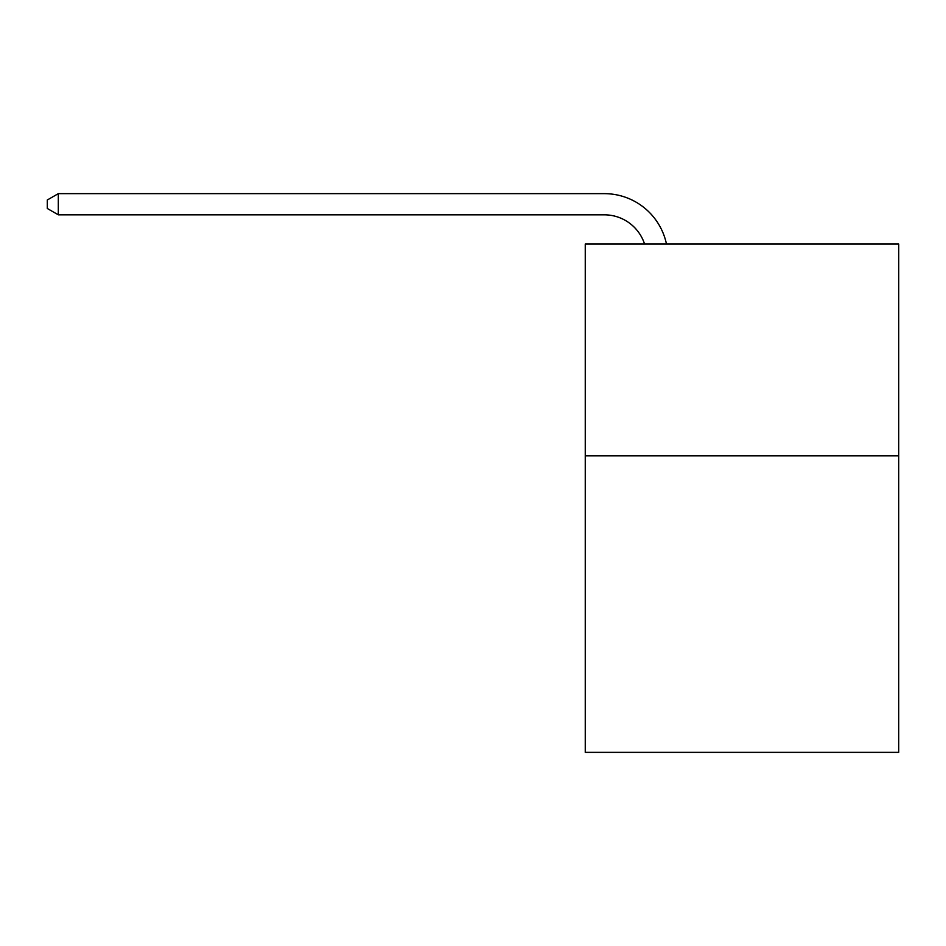 <?xml version="1.0" encoding="UTF-8"?>
<svg xmlns="http://www.w3.org/2000/svg" width="946" height="946" viewBox="0 0 946 946"><rect width="100%" height="100%" fill="white"/><g stroke="black" fill="none" stroke-linecap="round" stroke-linejoin="round"><path stroke-width="1.42" d="M898.7 455.842L898.7 752.354L585.255 752.354L585.255 244.056L898.7 244.056L898.7 455.842L585.255 455.842M644.581 244.056A42.357 42.357 -6 0 0 604.305 214.825L58.309 214.825L58.309 193.646L604.305 193.646A63.536 63.536 174 0 1 666.481 244.056M58.309 214.825L47.3 208.475L47.3 199.996L58.309 193.646"/></g></svg>
